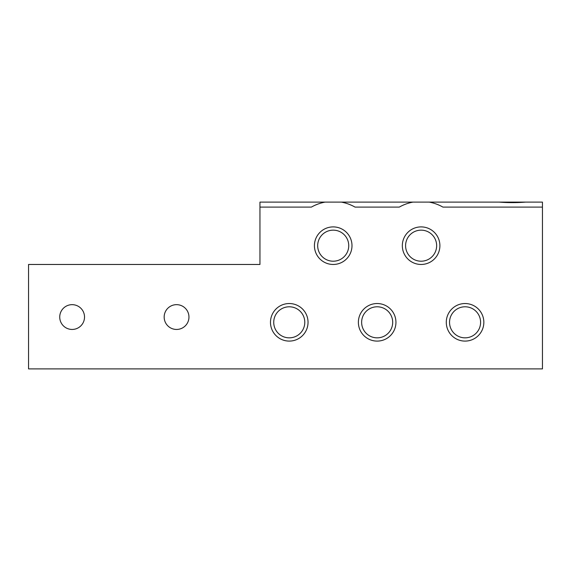 <?xml version="1.0" encoding="UTF-8"?>
<svg xmlns="http://www.w3.org/2000/svg" width="571" height="571" viewBox="0 0 571 571"><rect width="100%" height="100%" fill="white"/><g stroke="black" fill="none" stroke-linecap="round" stroke-linejoin="round"><path stroke-width="0.86" d="M439.898 245.68A18.786 18.786 0 0 0 411.72 229.414A18.786 18.786 0 0 0 411.72 261.946A18.786 18.786 0 0 0 439.898 245.68M351.993 245.68A18.786 18.786 0 0 0 323.814 229.414A18.786 18.786 0 0 0 323.814 261.946A18.786 18.786 0 0 0 351.993 245.68M483.844 322.315A18.786 18.786 0 0 0 455.672 306.049A18.786 18.786 0 0 0 455.672 338.582A18.786 18.786 0 0 0 483.844 322.315M308.04 322.315A18.786 18.786 0 0 0 279.869 306.049A18.786 18.786 0 0 0 279.869 338.582A18.786 18.786 0 0 0 308.04 322.315M395.946 322.315A18.786 18.786 0 0 0 367.767 306.049A18.786 18.786 0 0 0 367.767 338.582A18.786 18.786 0 0 0 395.946 322.315M84.522 317.055A12.398 12.398 0 0 0 65.929 306.32A12.398 12.398 0 0 0 65.929 327.79A12.398 12.398 0 0 0 84.522 317.055M188.958 317.055A12.398 12.398 0 0 0 170.358 306.32A12.398 12.398 0 0 0 170.358 327.79A12.398 12.398 0 0 0 188.958 317.055M324.571 202.105L259.955 202.105L259.955 264.466L28.55 264.466L28.55 368.895L542.45 368.895L542.45 207.095L442.925 207.095A44.331 44.331 0 0 0 429.242 202.105L429.756 202.105M407.216 202.105L542.45 202.105L542.45 207.095M259.955 207.095L311.395 207.095A44.331 44.331 0 0 1 325.085 202.105L412.983 202.105A44.331 44.331 0 0 0 399.3 207.095L355.026 207.095A44.331 44.331 0 0 0 341.337 202.105L347.111 202.105M498.876 202.105L499.218 202.105C507.997 202.798 516.784 202.798 525.577 202.105M452.289 202.105L474.829 202.105M365.89 202.105L388.43 202.105M271.974 202.105L309.539 202.105M392.691 322.315A15.531 15.531 0 0 0 369.394 308.868A15.531 15.531 0 0 0 369.394 335.762A15.531 15.531 0 0 0 392.691 322.315M304.786 322.315A15.531 15.531 0 0 0 281.489 308.868A15.531 15.531 0 0 0 281.489 335.762A15.531 15.531 0 0 0 304.786 322.315M480.596 322.315A15.531 15.531 0 0 0 457.3 308.868A15.531 15.531 0 0 0 457.3 335.762A15.531 15.531 0 0 0 480.596 322.315M348.738 245.68A15.531 15.531 0 0 0 325.441 232.233A15.531 15.531 0 0 0 325.441 259.127A15.531 15.531 0 0 0 348.738 245.68M436.644 245.68A15.531 15.531 0 0 0 413.347 232.233A15.531 15.531 0 0 0 413.347 259.127A15.531 15.531 0 0 0 436.644 245.68"/></g></svg>
